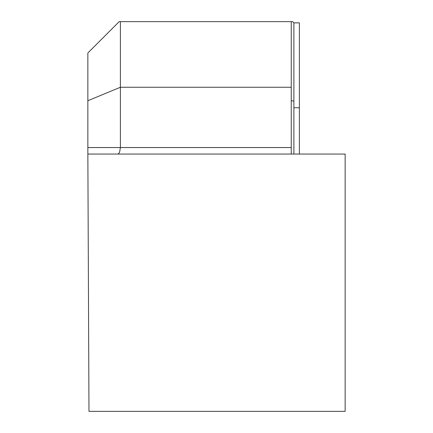 <?xml version="1.0" encoding="UTF-8"?>
<svg xmlns="http://www.w3.org/2000/svg" width="433" height="433" viewBox="0 0 433 433"><rect width="100%" height="100%" fill="white"/><g stroke="black" fill="none" stroke-linecap="round" stroke-linejoin="round"><path stroke-width="0.65" d="M291.247 154.056L291.247 21.65L119.178 21.65L87.856 52.972L87.856 154.056L87.856 147.55L120.396 147.55L119.605 152.151L118.593 153.693L117.7 154.056M87.856 154.668L88.976 411.35L345.144 411.35L345.144 154.056L87.856 154.056M291.247 100.64L293.888 101.181L293.888 22.868L292.665 21.65L291.247 21.65M87.856 100.732L120.396 87.255L120.396 147.55L291.247 147.55M120.396 21.65L120.396 87.255L291.247 87.255M293.888 22.868L299.382 22.868L299.382 107.741L293.888 107.741L293.888 154.056M293.888 101.181L293.888 107.741M299.382 154.056L299.382 107.741"/></g></svg>
